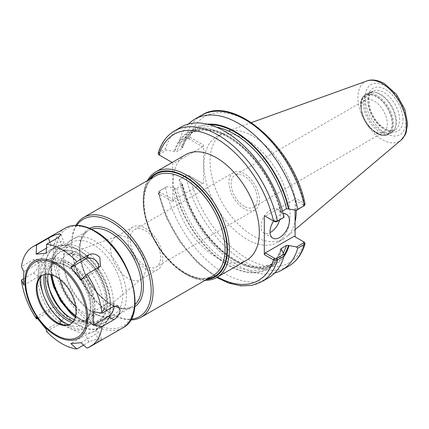 <?xml version="1.0" encoding="UTF-8"?>
<svg xmlns="http://www.w3.org/2000/svg" width="429" height="429" viewBox="0 0 429 429"><rect width="100%" height="100%" fill="white"/><g stroke="black" fill="none" stroke-linecap="round" stroke-linejoin="round"><path stroke-width="0.32" stroke-dasharray="2.15 1.61" d="M244.246 173.584A21.589 12.468 -120 0 0 233.451 172.517A21.589 12.468 -120 0 0 230.142 189.816A21.589 12.468 -120 0 0 244.246 208.848A21.589 12.468 -120 0 0 255.041 209.915A21.589 12.468 -120 0 0 258.355 192.616A21.589 12.468 -120 0 0 244.246 173.584M145.356 230.679A21.589 12.468 60 0 1 159.465 249.705A21.589 12.468 60 0 1 156.156 267.01A21.589 12.468 60 0 1 145.356 265.937A21.589 12.468 60 0 1 131.253 246.911A21.589 12.468 60 0 1 134.561 229.612A21.589 12.468 60 0 1 145.356 230.679M244.246 206.322A18.501 10.682 60 0 1 231.167 183.666A18.501 10.682 60 0 1 234.995 175.193A18.501 10.682 60 0 1 253.496 185.875A18.501 10.682 60 0 1 253.496 207.239A18.501 10.682 60 0 1 244.246 206.322M145.356 268.463A24.678 14.248 -120 0 0 157.695 269.68A24.678 14.248 -120 0 0 157.7 241.184A24.678 14.248 -120 0 0 133.017 226.936A24.678 14.248 -120 0 0 127.906 238.234A24.678 14.248 -120 0 0 145.356 268.463M110.612 248.219A24.678 14.248 -120 0 0 121.386 273.053A24.678 14.248 -120 0 0 140.406 279.665A24.678 14.248 -120 0 0 141.57 278.85A24.678 14.248 -120 0 0 145.517 268.366A24.678 14.248 -120 0 0 135.537 244.396A24.678 14.248 -120 0 0 117.015 236.32A24.678 14.248 -120 0 0 115.728 236.921A24.678 14.248 -120 0 0 110.612 248.219M147.501 180.577A60.945 35.189 -120 0 0 143.179 199.807A60.945 35.189 -120 0 0 186.272 274.447A60.945 35.189 -120 0 0 205.089 280.319M246.702 260.172A60.945 35.189 60 0 1 199.737 243.844A60.945 35.189 60 0 1 173.134 182.513A60.945 35.189 60 0 1 185.757 154.612M148.879 179.783A59.572 34.395 -120 0 0 143.179 200.928A59.572 34.395 -120 0 0 185.301 273.89A59.572 34.395 -120 0 0 206.462 279.526M143.179 200.928L143.179 199.807M75.971 225.295A57.588 33.248 -120 0 0 71.675 243.833A57.588 33.248 -120 0 0 112.393 314.36A57.588 33.248 -120 0 0 130.593 319.911M76.845 225.3A56.215 32.454 -120 0 0 71.675 244.954A56.215 32.454 -120 0 0 111.427 313.797A56.215 32.454 -120 0 0 131.027 319.149M71.675 244.954L71.675 243.833M179.236 179.724L186.502 175.273L188.508 175.316L189.462 175.885L185.789 175.944L179.236 179.724A87.13 50.306 -120 0 0 274.667 273.01M188.508 175.316L202.579 183.435L173.745 200.08L172.774 201.764L158.982 193.801A84.39 48.724 -120 0 0 217.514 277.021M189.462 175.885L202.579 183.435M166.758 186.674L158.553 191.709L158.145 192.803L158.725 193.629L159.679 191.961L159.609 190.803L166.758 186.674L174.823 188.224L176.807 188.251L182.137 185.172L182.513 184.513L181.564 183.719A79.215 45.737 -120 0 0 228.807 256.901A79.215 45.737 -120 0 0 283.912 256.558M181.564 183.719L179.413 179.365M203.55 183.998L203.55 145.082L189.462 136.969L188.508 138.642L186.502 138.599L179.413 142.691L179.236 140.889L185.789 137.108L189.462 136.969M295.088 210.076L295.088 197.935L304.247 203.217L305.083 204.215M294.117 236.288L304.247 242.133A84.39 48.724 -120 0 1 247.002 258.531A84.39 48.724 -120 0 1 189.757 176.035L188.787 175.472M290.095 214.505A60.945 35.189 -120 0 0 263.492 153.174A60.945 35.189 -120 0 0 216.527 136.846A60.945 35.189 -120 0 0 203.904 164.747A60.945 35.189 -120 0 0 230.507 226.078A60.945 35.189 -120 0 0 277.472 242.406A60.945 35.189 -120 0 0 290.095 214.505M188.508 138.642L202.579 146.761L203.55 145.082M188.621 123.976A87.13 50.306 -120 0 0 179.236 140.889M179.413 142.691L181.564 147.045L182.507 148.085L182.137 148.493L176.807 151.576L174.823 151.55L166.758 150L159.609 154.124L159.679 155.287L158.725 154.713M207.491 124.19A79.215 45.737 -120 0 0 181.564 147.045M173.745 200.08L159.679 191.961M158.553 191.709L158.896 191.468A87.13 50.306 -120 0 0 261.733 281.73M158.725 193.629L158.982 193.801L159.953 192.122M165.503 187.655A87.13 50.306 -120 0 0 268.339 277.917M174.292 187.918A79.215 45.737 -120 0 0 228.008 265.272A79.215 45.737 -120 0 0 281.724 249.941M158.156 153.464L158.896 152.638L165.503 148.82L166.758 150M159.953 155.448L172.136 162.478M181.21 127A87.13 50.306 -120 0 0 165.503 148.82M283.875 217.621L281.724 213.267A79.215 45.737 -120 0 0 228.008 135.913A79.215 45.737 -120 0 0 174.292 151.244M172.774 162.848L172.774 201.764M303.625 206.22L303.55 205.057L304.504 203.389M303.55 205.057L294.117 199.614L265.283 216.259L274.442 221.546M295.088 197.935L294.117 199.614M279.681 220.039A13.712 7.915 120 0 0 280.378 215.471A13.712 7.915 120 0 0 277.542 209.191A13.712 7.915 120 0 0 264.602 215.862A13.712 7.915 120 0 0 260.993 226.662A13.712 7.915 120 0 0 263.83 232.942A13.712 7.915 120 0 0 270.029 232.615M273.616 221.069A13.712 7.915 -60 0 1 283.253 213.808M202.579 146.761L173.745 163.406M281.724 213.267L280.775 212.473L281.151 211.813L282.529 211.02M361.17 108.607A18.501 10.682 -120 0 0 374.249 131.263A18.501 10.682 -120 0 0 383.505 132.18A18.501 10.682 -120 0 0 387.333 123.713A18.501 10.682 -120 0 0 379.257 105.094A18.501 10.682 -120 0 0 364.999 100.134A18.501 10.682 -120 0 0 361.17 108.607L361.17 105.802A21.938 12.666 -120 0 0 376.683 132.668A21.938 12.666 -120 0 0 392.192 123.713A21.938 12.666 -120 0 0 376.683 96.847A21.938 12.666 -120 0 0 361.17 105.802M363.433 103.598A23.032 13.299 -120 0 0 373.487 126.78A23.032 13.299 -120 0 0 391.237 132.952A23.032 13.299 -120 0 0 394.937 128.496A23.032 13.299 -120 0 0 396.01 122.404A23.032 13.299 -120 0 0 373.906 92.079A23.032 13.299 -120 0 0 368.205 93.055A23.032 13.299 -120 0 0 363.433 103.598M364.757 103.394A22.351 12.902 -120 0 0 374.512 125.885A22.351 12.902 -120 0 0 391.736 131.869A22.351 12.902 -120 0 0 395.324 127.552A22.351 12.902 -120 0 0 396.364 121.643A22.351 12.902 -120 0 0 374.919 92.214A22.351 12.902 -120 0 0 369.385 93.163A22.351 12.902 -120 0 0 364.757 103.394M296.257 210.269A60.945 35.189 -120 0 0 271.428 151.534A60.945 35.189 -120 0 0 225.997 131.757A60.945 35.189 -120 0 0 222.694 133.285A60.945 35.189 -120 0 0 210.071 161.186A60.945 35.189 -120 0 0 236.674 222.517A60.945 35.189 -120 0 0 283.639 238.846A60.945 35.189 -120 0 0 286.62 236.749A60.945 35.189 -120 0 0 295.088 221.804M86.942 348.064L98.793 341.221L101.56 339.049L99.78 338.851C96.305 339.146 92.621 340.235 88.717 342.122L83.601 345.077M80.952 342.701L95.999 334.014A8.226 1.737 -21.2 0 0 98.627 331.488A8.226 1.737 -21.2 0 0 93.871 331.671A8.226 1.737 -21.2 0 0 85.923 334.915L70.876 343.597M46.638 331.515L58.494 324.673L60.162 323.171L59.063 315.342C55.727 311.636 52.177 310.569 48.418 312.135L37.339 318.533M46.246 329.375L61.288 320.694A8.226 6.489 35.1 0 0 62.983 319.155A8.226 6.489 35.1 0 0 61.1 310.022A8.226 6.489 35.1 0 0 51.212 308.156L36.17 316.843M23.574 278.802L33.301 273.187C36.696 270.667 38.497 267.224 38.701 262.87L37.205 259.223L33.301 259.749L21.45 266.597M23.852 285.097L38.894 276.415A8.226 4.751 120 0 0 44.273 269.165A8.226 4.751 120 0 0 43.013 262.575A8.226 4.751 120 0 0 38.894 262.982L23.852 271.664M46.461 248.203L51.212 245.458A8.226 1.737 158.8 0 1 59.159 242.219A8.226 1.737 158.8 0 1 63.921 242.031A8.226 1.737 158.8 0 1 61.288 244.557L46.246 253.244M98.595 267.449A8.226 6.489 -144.9 0 1 97.689 269.777A8.226 6.489 -144.9 0 1 95.999 271.316L80.952 279.998M93.27 311.744L108.312 303.056A8.226 4.751 -60 0 1 112.425 302.649A8.226 4.751 -60 0 1 114.125 306.167M59.041 307.255A46.235 26.695 -120 0 0 100.987 327.311A46.235 26.695 -120 0 0 110.564 306.145A46.235 26.695 -120 0 0 90.38 259.62A46.235 26.695 -120 0 0 54.756 247.233A46.235 26.695 -120 0 0 45.179 268.398A46.235 26.695 -120 0 0 51.148 293.592M61.309 309.969A45.93 26.518 -120 0 0 93.946 329.14A45.93 26.518 -120 0 0 110.35 306.022A45.93 26.518 -120 0 0 77.869 249.769A45.93 26.518 -120 0 0 45.394 268.522A45.93 26.518 -120 0 0 49.93 290.267M51.212 268.522A41.817 24.142 -120 0 0 69.466 310.607A41.817 24.142 -120 0 0 101.689 321.809A41.817 24.142 -120 0 0 110.35 302.665A41.817 24.142 -120 0 0 80.781 251.448A41.817 24.142 -120 0 0 59.872 249.378A41.817 24.142 -120 0 0 51.212 268.522M63.428 261.47A41.817 24.142 -120 0 0 92.996 312.687A41.817 24.142 -120 0 0 113.905 314.757A41.817 24.142 -120 0 0 122.565 295.613A41.817 24.142 -120 0 0 104.311 253.528A41.817 24.142 -120 0 0 72.088 242.326A41.817 24.142 -120 0 0 63.428 261.47L63.428 259.229A44.562 25.729 -120 0 0 94.932 313.803A44.562 25.729 -120 0 0 126.442 295.613A44.562 25.729 -120 0 0 94.932 241.039A44.562 25.729 -120 0 0 63.428 259.229M70.603 323.938A28.126 16.238 -120 0 0 70.994 323.723A28.126 16.238 -120 0 0 76.818 310.848A28.126 16.238 -120 0 0 64.543 282.539A28.126 16.238 -120 0 0 42.868 275.005A28.126 16.238 -120 0 0 42.482 275.236M68.635 324.689A35.092 20.26 -120 0 0 74.314 326.319A35.092 20.26 -120 0 0 90.278 308.762A35.092 20.26 -120 0 0 69.965 268.86A35.092 20.26 -120 0 0 42.278 270.828A35.092 20.26 -120 0 0 40.852 276.56M93.093 310.392A39.077 22.56 -120 0 0 76.035 271.064A39.077 22.56 -120 0 0 45.924 260.596A39.077 22.56 -120 0 0 37.832 278.485A39.077 22.56 -120 0 0 54.885 317.809A39.077 22.56 -120 0 0 85.001 328.276A39.077 22.56 -120 0 0 93.093 310.392M39.768 277.365A39.077 22.56 -120 0 0 56.826 316.688A39.077 22.56 -120 0 0 86.937 327.161A39.077 22.56 -120 0 0 95.029 309.271A39.077 22.56 -120 0 0 77.976 269.948A39.077 22.56 -120 0 0 47.86 259.475A39.077 22.56 -120 0 0 39.768 277.365M72.142 322.705A33.317 19.235 -120 0 0 90.959 306.917A33.317 19.235 -120 0 0 67.401 266.114A33.317 19.235 -120 0 0 44.321 274.517M73.23 321.439A32.218 18.603 -120 0 0 84.288 320.774A32.218 18.603 -120 0 0 90.959 306.022A32.218 18.603 -120 0 0 68.179 266.565A32.218 18.603 -120 0 0 52.065 264.966A32.218 18.603 -120 0 0 45.962 274.206M74.314 319.664A32.218 18.603 -120 0 0 86.615 319.428A32.218 18.603 -120 0 0 93.286 304.681A32.218 18.603 -120 0 0 79.22 272.254A32.218 18.603 -120 0 0 54.392 263.62A32.218 18.603 -120 0 0 48.043 274.158M47.721 278.373L47.721 277.477A33.317 19.235 -120 0 0 47.721 277.933M70.887 318.055A33.317 19.235 -120 0 0 71.278 318.28A33.317 19.235 -120 0 0 94.836 304.681A33.317 19.235 -120 0 0 71.278 263.878A33.317 19.235 -120 0 0 47.721 277.477M103.968 309.952A46.235 26.695 -120 0 0 83.789 263.427A46.235 26.695 -120 0 0 48.161 251.04A46.235 26.695 -120 0 0 38.589 272.206A46.235 26.695 -120 0 0 58.768 318.731A46.235 26.695 -120 0 0 94.396 331.118A46.235 26.695 -120 0 0 103.968 309.952M113.363 302.606A43.876 25.332 -120 0 0 82.341 248.868A43.876 25.332 -120 0 0 60.403 246.696A43.876 25.332 -120 0 0 51.314 266.779A43.876 25.332 -120 0 0 70.469 310.934A43.876 25.332 -120 0 0 104.279 322.688A43.876 25.332 -120 0 0 113.363 302.606M91.425 229.183A43.876 25.332 -120 0 0 88.519 230.464A43.876 25.332 -120 0 0 79.429 250.547A43.876 25.332 -120 0 0 98.584 294.702A43.876 25.332 -120 0 0 132.395 306.456A43.876 25.332 -120 0 0 134.958 304.579M75.515 316.259A39.763 22.957 -120 0 0 107.545 302.606A39.763 22.957 -120 0 0 79.429 253.904A39.763 22.957 -120 0 0 51.593 274.823M75.611 315.798A39.114 22.581 -120 0 0 107.089 302.338A39.114 22.581 -120 0 0 79.429 254.435A39.114 22.581 -120 0 0 52.038 274.968M75.66 306.585A33.682 19.444 -120 0 0 101.201 312.505A33.682 19.444 -120 0 0 106.585 298.193A33.682 19.444 -120 0 0 82.77 256.944A33.682 19.444 -120 0 0 67.685 254.451A33.682 19.444 -120 0 0 58.955 270.694A33.682 19.444 -120 0 0 60.039 279.531M150.188 179.027A58.955 34.041 -120 0 0 155.824 242.267A58.955 34.041 -120 0 0 207.775 278.77M155.539 175.938A57.588 33.248 -120 0 0 143.613 202.3A57.588 33.248 -120 0 0 168.747 260.253A57.588 33.248 -120 0 0 213.127 275.681C196.884 286.819 162.972 263.315 150.273 230.453C140.074 206.564 142.846 182.577 155.539 175.938M89.543 228.314A45.243 26.121 -120 0 0 88.803 280.963A45.243 26.121 -120 0 0 134.765 306.644M186.502 175.273L185.789 175.944A87.13 50.306 -120 0 0 288.626 266.205M303.276 204.901L304.247 203.217A84.39 48.724 -120 0 0 247.002 120.721A84.39 48.724 -120 0 0 189.757 137.119L188.787 138.798M186.502 138.599L185.789 137.108A87.13 50.306 -120 0 1 201.496 115.288M159.609 154.124L158.896 152.638A87.13 50.306 -120 0 1 174.603 130.813M209.615 124.748A78.496 45.318 -120 0 0 182.094 147.351M182.094 184.025A78.496 45.318 -120 0 0 229.445 256.762A78.496 45.318 -120 0 0 283.971 255.271M216.382 127.134A77.123 44.525 -120 0 0 195.747 130.164A77.123 44.525 -120 0 0 182.137 148.493M182.137 185.172A77.123 44.525 -120 0 0 272.871 263.744A77.123 44.525 -120 0 0 283.242 253.003M281.151 211.813A77.123 44.525 -120 0 0 190.417 133.242A77.123 44.525 -120 0 0 176.807 151.576M176.807 188.251A77.123 44.525 -120 0 0 267.54 266.822A77.123 44.525 -120 0 0 280.872 249.356M281.193 212.961A78.496 45.318 -120 0 0 228.008 136.502A78.496 45.318 -120 0 0 174.823 151.55M174.823 188.224A78.496 45.318 -120 0 0 228.008 264.682A78.496 45.318 -120 0 0 281.193 249.635M392.487 123.879A22.351 12.902 -120 0 0 376.683 96.509A22.351 12.902 -120 0 0 360.88 105.631A22.351 12.902 -120 0 0 376.683 133.006A22.351 12.902 -120 0 0 392.487 123.879M377.166 95.667A23.032 13.299 -120 0 0 365.647 94.53A23.032 13.299 -120 0 0 360.88 105.073A23.032 13.299 -120 0 0 370.935 128.255A23.032 13.299 -120 0 0 388.685 134.427A23.032 13.299 -120 0 0 393.452 123.879A23.032 13.299 -120 0 0 377.166 95.667M368.002 101.517A22.351 12.902 -120 0 0 377.761 124.008A22.351 12.902 -120 0 0 394.98 129.998A22.351 12.902 -120 0 0 399.608 119.766A22.351 12.902 -120 0 0 383.805 92.396A22.351 12.902 -120 0 0 372.635 91.286A22.351 12.902 -120 0 0 368.002 101.517M403.003 119.766A24.748 14.286 -120 0 0 385.505 89.457A24.748 14.286 -120 0 0 368.002 99.56A24.748 14.286 -120 0 0 385.505 129.869A24.748 14.286 -120 0 0 403.003 119.766M405.947 121.466A28.909 16.688 -120 0 0 385.505 86.057A28.909 16.688 -120 0 0 365.063 97.86A28.909 16.688 -120 0 0 385.505 133.269A28.909 16.688 -120 0 0 405.947 121.466M366.881 80.979A34.336 19.825 -120 0 0 357.904 97.56A34.336 19.825 -120 0 0 374.067 133.312A34.336 19.825 -120 0 0 401.035 140.133M88.717 342.122L85.923 334.915M98.793 341.221L95.999 334.014M48.418 312.135L51.212 308.156M58.494 324.673L61.288 320.694M33.301 259.749L38.894 262.982M33.301 273.187L38.894 276.415M58.494 237.35L61.288 244.557M49.973 242.267L51.212 245.458M98.793 267.337L95.999 271.316M65.17 228.11A57.588 33.248 -120 0 0 53.244 254.472A57.588 33.248 -120 0 0 78.384 312.425A57.588 33.248 -120 0 0 122.758 327.853M113.905 306.285L108.312 303.056M134.685 300.37A56.215 32.454 -120 0 0 94.932 231.521A56.215 32.454 -120 0 0 55.185 254.472A56.215 32.454 -120 0 0 94.932 323.321A56.215 32.454 -120 0 0 134.685 300.37M233.451 172.517L134.561 229.612M255.041 209.915L156.156 267.01M75.231 317.321L81.102 321.182L88.926 324.324L95.453 325.096L104.279 322.688L132.395 306.456C124.442 310.623 114.741 307.979 103.303 298.53C93.897 290.031 87.039 279.461 82.733 266.811C77.601 248.675 79.526 236.556 88.519 230.464L60.403 246.696L53.915 253.121L51.335 259.1L50.118 267.75L50.525 274.533M141.57 278.85L101.201 312.505L104.134 308.204L105.32 303.201C105.824 298.675 105.191 293.49 103.432 287.655C98.616 273.723 90.996 263.486 80.566 256.944C76.33 254.617 72.78 253.619 69.916 253.957L67.685 254.451L117.015 236.32M133.017 226.936L115.728 236.921M157.695 269.68L140.406 279.665M185.301 273.89L186.272 274.447M111.427 313.797L112.393 314.36M158.14 192.803L166.495 218.045L180.003 242.133L197.302 262.634L216.699 277.493M159.942 155.437L159.54 155.207M303.689 241.817L303.287 241.581M263.83 232.942L272.844 238.149M277.542 209.191L286.556 214.398M280.77 212.473L275 194.305L266.141 176.523L254.783 160.328L241.688 146.788L227.745 136.819L213.932 131.07L201.212 129.885L190.417 133.242L195.747 130.164C189.564 133.757 185.151 139.731 182.507 148.085M280.781 248.9C278.137 257.255 273.723 263.229 267.54 266.822L272.871 263.744L262.076 267.101L249.356 265.916L235.542 260.167L221.6 250.198L208.505 236.658L197.147 220.463L188.288 202.681L182.518 184.513M364.999 100.134L234.995 175.193M383.505 132.18L253.496 207.239M374.249 131.263L376.683 132.668M368.205 93.055L365.647 94.53C351.378 101.255 370.281 142.53 388.685 134.427L391.237 132.952M374.919 92.214L373.906 92.079M395.324 127.552L394.937 128.496M391.736 131.869L394.98 129.998C392.996 131.226 390.234 131.108 386.706 129.644C379.113 125.735 373.546 118.704 370.002 108.564L368.811 98.541L369.669 94.927L372.635 91.286L369.385 93.163M251.432 122.587L225.997 131.757M295.088 229.601L286.62 236.749M222.694 133.285L216.527 136.846M283.639 238.846L277.472 242.406M101.56 339.044L98.627 331.488M60.162 323.171L62.983 319.155M37.205 259.223L43.013 262.575M60.988 234.475L63.921 242.031M100.509 265.766L97.689 269.777M118.227 306L112.425 302.649M80.781 251.448L77.869 249.769M110.35 302.665L110.35 306.022M72.088 242.326L59.872 249.378M113.905 314.757L101.689 321.809M92.996 312.687L94.932 313.803M42.868 275.005L42.09 275.45M70.994 323.723L70.217 324.168M64.028 324.914L74.314 326.319M38.353 280.443L42.278 270.828M47.86 259.475L45.924 260.596M86.937 327.161L85.001 328.276M68.179 266.565L67.401 266.114M90.959 306.022L90.959 306.917M54.392 263.62L52.065 264.966M86.615 319.428L84.288 320.774M70.501 317.835L71.278 318.28M54.756 247.233L48.161 251.04M100.987 327.311L94.396 331.118"/><path stroke-width="0.64" d="M205.089 280.319A60.945 35.189 -120 0 0 216.742 277.466A60.945 35.189 -120 0 0 229.365 249.571A60.945 35.189 -120 0 0 202.761 188.234A60.945 35.189 -120 0 0 155.797 171.911A60.945 35.189 -120 0 0 147.501 180.577M155.797 171.911L185.757 154.612A60.945 35.189 60 0 1 232.722 170.94A60.945 35.189 60 0 1 259.325 232.271A60.945 35.189 60 0 1 246.702 260.172L216.742 277.466M206.462 279.526A59.572 34.395 -120 0 0 227.429 249.571A59.572 34.395 -120 0 0 196.262 184.609A59.572 34.395 -120 0 0 148.879 179.783M130.593 319.911A57.588 33.248 -120 0 0 141.189 317.213A57.588 33.248 -120 0 0 153.115 290.851A57.588 33.248 -120 0 0 127.976 232.899A57.588 33.248 -120 0 0 83.601 217.471A57.588 33.248 -120 0 0 75.971 225.295M131.027 319.149A56.215 32.454 -120 0 0 151.174 290.851A56.215 32.454 -120 0 0 121.563 229.37A56.215 32.454 -120 0 0 76.845 225.3M274.667 273.01A87.13 50.306 -120 0 0 282.078 269.986A87.13 50.306 -120 0 0 297.785 248.166L304.333 244.385L305.073 243.559L304.504 242.305L303.593 241.758M296.53 246.986L288.465 245.436L286.481 245.409L280.781 248.9L281.724 249.941L283.875 254.295L276.726 258.419L274.721 258.381L265.283 252.933L294.117 236.288L303.55 241.731L303.625 242.894L296.53 246.986L297.785 248.166M283.912 256.558A79.215 45.737 -120 0 0 288.996 245.742M295.088 210.076L295.088 236.846M305.083 204.215L304.333 205.55L297.785 209.331A87.13 50.306 -120 0 0 194.948 119.069A87.13 50.306 -120 0 0 188.621 123.976M282.529 211.02L286.481 208.735L288.996 209.068A79.215 45.737 -120 0 0 207.491 124.19M288.996 209.068L296.53 210.312L304.676 205.309M297.785 209.331L296.53 210.312M273.766 221.133L274.721 221.707L276.726 221.745L284.046 217.262L277.44 221.08L273.766 221.133L264.318 215.701L264.318 254.612L273.766 260.049L277.44 259.91L284.046 256.097L283.875 254.295M216.699 277.493L228.893 283.161L240.76 285.848L251.866 285.392L261.733 281.73L268.339 277.917A87.13 50.306 -120 0 0 284.046 256.097M159.674 155.282L158.725 154.713L158.156 153.464C161.175 143.077 166.656 135.532 174.603 130.813A87.13 50.306 -120 0 1 277.44 221.08L276.726 221.745M172.136 162.478L159.54 155.207M284.046 217.262A87.13 50.306 -120 0 0 181.21 127L174.603 130.813M265.283 216.259L264.318 215.701M158.982 154.885A84.39 48.724 -120 0 1 216.227 138.487A84.39 48.724 -120 0 1 273.471 220.983L274.721 221.707M274.721 258.381L273.766 260.049M264.318 254.612L265.283 252.933M304.504 242.305L303.63 241.779M270.029 232.615A13.712 7.915 120 0 0 279.681 220.039M283.253 213.808A13.712 7.915 -60 0 1 286.556 214.398A13.712 7.915 -60 0 1 289.398 220.678A13.712 7.915 -60 0 1 283.413 234.475A13.712 7.915 -60 0 1 272.844 238.149A13.712 7.915 -60 0 1 270.007 231.869A13.712 7.915 -60 0 1 273.616 221.069M295.088 221.804A60.945 35.189 -120 0 0 296.262 210.945A60.945 35.189 -120 0 0 296.257 210.269M83.601 345.077L76.866 348.965L70.876 343.597L80.952 342.701L86.942 348.064A57.588 33.248 -120 0 0 90.546 346.45A57.588 33.248 -120 0 0 102.054 326.566L93.27 325.177L93.27 311.744L102.054 313.132A57.588 33.248 -120 0 0 86.942 274.179L80.952 279.998L70.876 267.465L85.923 258.778A8.226 6.489 -144.9 0 1 94.578 259.663A8.226 6.489 -144.9 0 1 98.595 267.449M37.339 318.533L36.562 318.978L36.17 316.843L46.246 329.375L46.638 331.515A57.588 33.248 -120 0 0 76.866 348.965M36.562 245.093L48.418 238.251C52.177 236.004 55.727 234.556 59.063 233.902L60.988 234.475L58.494 237.35L46.638 244.192L46.246 253.244L36.17 254.145L36.562 245.093A57.588 33.248 -120 0 0 32.958 246.707A57.588 33.248 -120 0 0 21.45 266.597L23.852 271.664L23.574 278.544L23.852 285.097L21.45 280.03L23.574 278.802M36.17 254.145L46.461 248.203M70.876 267.465L76.866 261.647L88.717 254.799C92.621 253.035 96.305 253.904 99.78 257.411L100.509 265.766L98.793 267.337L86.942 274.179M21.45 280.03A57.588 33.248 -120 0 0 36.562 318.978M76.866 261.647A57.588 33.248 -120 0 0 46.638 244.192M102.054 313.132L113.905 306.285L118.227 306L120.141 309.888C119.659 314.087 117.578 317.363 113.905 319.723L102.054 326.566M114.125 306.167A8.226 4.751 -60 0 1 108.312 316.489L93.27 325.177M51.148 293.592A46.235 26.695 -120 0 0 59.041 307.255M49.93 290.267A45.93 26.518 -120 0 0 61.309 309.969M76.046 311.293A28.126 16.238 -120 0 0 63.765 282.99A28.126 16.238 -120 0 0 42.09 275.45A28.126 16.238 -120 0 0 36.267 288.326A28.126 16.238 -120 0 0 48.541 316.634A28.126 16.238 -120 0 0 70.217 324.168A28.126 16.238 -120 0 0 76.046 311.293M42.482 275.236A28.126 16.238 -120 0 0 38.353 280.443A28.126 16.238 -120 0 0 37.039 287.88A28.126 16.238 -120 0 0 64.028 324.914A28.126 16.238 -120 0 0 70.603 323.938M40.852 276.56A35.092 20.26 -120 0 0 40.648 280.11A35.092 20.26 -120 0 0 68.635 324.689M44.321 274.517A33.317 19.235 -120 0 0 43.844 279.719A33.317 19.235 -120 0 0 72.142 322.705M45.962 274.206A32.218 18.603 -120 0 0 45.394 279.719A32.218 18.603 -120 0 0 73.23 321.439M48.043 274.158A32.218 18.603 -120 0 0 47.721 278.373A32.218 18.603 -120 0 0 70.501 317.835A32.218 18.603 -120 0 0 74.314 319.664M47.721 277.933A33.317 19.235 -120 0 0 70.887 318.055M134.958 304.579A43.876 25.332 -120 0 0 141.479 286.374A43.876 25.332 -120 0 0 110.457 232.636A43.876 25.332 -120 0 0 91.425 229.183M51.593 274.823A39.763 22.957 -120 0 0 75.515 316.259M52.038 274.968A39.114 22.581 -120 0 0 75.611 315.798M60.039 279.531A33.682 19.444 -120 0 0 75.66 306.585M207.775 278.77A58.955 34.041 -120 0 0 226.989 249.319A58.955 34.041 -120 0 0 185.301 177.113A58.955 34.041 -120 0 0 150.188 179.027M141.189 317.213L213.127 275.681A57.588 33.248 -120 0 0 225.053 249.319A57.588 33.248 -120 0 0 184.331 178.791A57.588 33.248 -120 0 0 155.539 175.938L83.601 217.471M134.765 306.644A45.243 26.121 -120 0 0 143.42 286.374A45.243 26.121 -120 0 0 111.427 230.958A45.243 26.121 -120 0 0 89.543 228.314M305.073 243.559C302.054 253.941 296.573 261.492 288.626 266.205A87.13 50.306 -120 0 0 304.333 244.385L303.625 242.894M303.625 206.22L304.333 205.55A87.13 50.306 -120 0 0 201.496 115.288C233.869 93.994 294.471 148.043 305.089 204.215M261.733 281.73A87.13 50.306 -120 0 0 277.44 259.91L276.726 258.419M217.514 277.021A84.39 48.724 -120 0 0 273.471 259.899L274.442 258.22M288.465 208.762A78.496 45.318 -120 0 0 209.615 124.748M283.971 255.271A78.496 45.318 -120 0 0 288.465 245.436M286.481 208.735A77.123 44.525 -120 0 0 216.382 127.134M283.242 253.003A77.123 44.525 -120 0 0 286.481 245.409M280.872 249.356A77.123 44.525 -120 0 0 281.151 248.488M406.467 125.595A34.336 19.825 -120 0 0 382.185 83.542A34.336 19.825 -120 0 0 366.881 80.979C369.83 79.719 375.997 78.941 384.368 83.548L396.455 94.348L404.885 109.513L407.55 123.354L406.209 132.336L404.928 135.269L401.035 140.133A34.336 19.825 -120 0 0 406.467 125.595M48.418 238.251L49.973 242.267M88.717 254.799L85.923 258.778M90.546 346.45L122.758 327.853A57.588 33.248 -120 0 0 134.685 301.49A57.588 33.248 -120 0 0 93.967 230.963A57.588 33.248 -120 0 0 65.17 228.11L32.958 246.707M87.886 317.83A44.509 25.697 -120 0 0 56.413 263.32A44.509 25.697 -120 0 0 24.941 281.488A44.509 25.697 -120 0 0 56.413 336.004A44.509 25.697 -120 0 0 87.886 317.83M113.905 319.723L108.312 316.489M86.658 317.422A43.141 24.909 -120 0 0 56.156 264.586A43.141 24.909 -120 0 0 25.649 282.202A43.141 24.909 -120 0 0 56.156 335.033A43.141 24.909 -120 0 0 86.658 317.422M50.525 274.533L53.33 286.111L60.548 300.944L70.785 313.502L75.231 317.321M288.626 266.205L282.078 269.986M201.496 115.288L194.948 119.069M303.689 241.817L304.247 242.133M366.881 80.979L251.432 122.587M401.035 140.133L295.088 229.601M122.758 327.853C149.372 315.117 129.322 248.927 94.648 230.893C83.403 224.539 73.579 223.611 65.17 228.11"/></g></svg>
